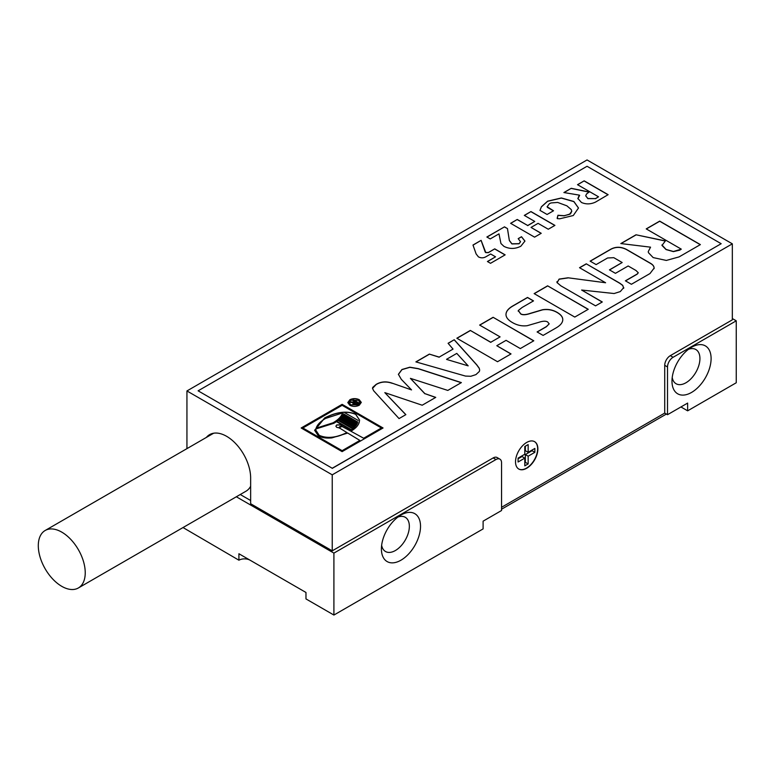 <?xml version="1.0" encoding="UTF-8"?>
<svg xmlns="http://www.w3.org/2000/svg" width="775" height="775" viewBox="0 0 775 775"><rect width="100%" height="100%" fill="white"/><g stroke="black" fill="none" stroke-linecap="round" stroke-linejoin="round"><path stroke-width="1.16" d="M498.984 233.866L490.197 238.932L486.865 237.014L504.486 226.852L507.47 228.577L509.359 240.453L511.907 243.796L519.066 243.67L520.519 241.693L518.184 238.642L521.507 236.724L524.946 241.064L520.839 246.227C515.104 249.114 509.466 249.153 503.924 246.353L500.941 243.524L498.984 233.866M553.524 210.771L547.092 214.481L540.001 210.393L541.444 206.702L547.644 201.161L561.381 197.964L573.868 201.5L578.489 208L573.277 215.528L559.724 218.792L557.283 218.618L557.952 215.256L564.113 215.702L569.47 214.355L571.756 211.255L571.243 209.579L566.883 205.83L557.69 202.44L551.083 202.934L549.417 203.68L547.131 206.741L553.524 210.771M547.121 206.576L547.392 207.235M383.053 427.984L342.114 451.631L301.165 427.984L342.114 404.347L383.053 427.984M359.329 399.716C356.132 398.234 352.964 398.243 349.854 399.755L347.801 402.564L349.767 405.248C352.954 406.798 356.132 406.788 359.29 405.209L361.295 402.39L359.329 399.852C356.132 398.36 352.964 398.369 349.854 399.881L347.801 402.632M479.638 325.074L500.088 336.883L490.798 342.25L470.347 330.441L456.853 338.229L497.531 361.722L511.025 353.923L496.794 345.708L506.075 340.341L520.316 348.566L533.791 340.787L493.103 317.295L479.638 325.074M562.737 320.24C563.076 317.353 561.168 314.708 557.031 312.315C552.614 309.767 547.76 308.905 542.49 309.738L530.081 313.42C525.799 314.844 522.689 314.989 520.752 313.875L518.31 310.504L522.127 307.472L533.51 300.894L527.513 297.435L512.905 305.873C508.574 308.373 506.278 311.075 506.017 313.972C505.736 317.072 507.887 319.939 512.449 322.574C517.196 325.316 522.127 326.353 527.223 325.694L538.867 322.323C542.82 320.976 545.755 320.86 547.654 321.954L549.184 323.892L546.394 326.585L537.104 331.952L543.101 335.41L556.053 327.932C560.189 325.539 562.417 322.981 562.737 320.24L562.776 319.6M549.184 323.834L546.394 326.721L537.211 332.01M533.394 300.962L527.513 297.561L512.905 305.999C508.574 308.498 506.278 311.201 506.017 314.108L505.988 314.505M518.184 311.143L518.31 310.504M588.254 309.293L547.615 285.83L534.14 293.609L574.779 317.072L588.254 309.293M623.681 288.184L622.742 285.355L619.748 283.146L586.268 263.82L579.526 267.704L605.604 282.759L568.036 277.789L559.104 279.097L557.07 282.613L560.868 285.83L595.549 305.854L602.291 301.969L581.618 290.034L614.11 293.531L620.281 291.584L623.768 287.544M556.876 281.771L557.07 282.613M654.09 268.537C654.294 266.542 653.073 264.779 650.428 263.248L626.529 249.453C621.104 246.653 615.912 246.547 610.942 249.114L590.124 261.136L596.12 264.595L607.59 257.978L613.781 257.678L622.17 262.522L609.441 269.874L615.437 273.333L628.167 265.98L635.975 270.485L638.271 272.752L637.234 273.992L625.396 280.821L631.393 284.28L649.993 273.546L654.11 268.111M681.273 249.143L679.772 250.141L673.407 251.623L666.064 249.569L661.986 245.433L665.386 240.918L636.013 234.786L620.823 243.563L650.554 247.167L648.268 251.546L648.423 252.65L653.17 257.591L666.326 260.439L679.094 256.893L700.377 244.609L659.69 221.117L646.224 228.896L681.273 249.143L673.407 251.497L666.064 249.443L661.947 244.958M198.119 390.823L587.053 166.276L721.167 243.708L332.233 468.255L198.119 390.823L332.233 468.255M454.237 339.741L448.086 343.286L453.036 349.089L439.192 357.091L429.36 354.107L415.884 361.886L465.504 376.078L470.851 376.272L475.947 374.606L479.376 371.419L479.677 370.043L479.221 368.183L476.693 364.734L454.237 339.741L448.163 343.373M461.367 382.598L418.287 368.629L409.849 367.205L401.954 369.501L398.398 374.296L401.276 379.304L411.544 389.912L392.295 383.208C386.367 381.135 380.971 381.532 376.117 384.41L372.746 387.374L372.513 388.362L373.705 390.823L399.038 418.587L405.858 414.644L384.817 392.634L422.191 405.218L435.744 397.391L424.865 393.623L410.411 378.355L447.805 390.426L461.367 382.598M577.888 198.662L579.254 195.106L563.9 192.549L571.243 188.306L589.116 192.016L586.462 194.06L585.726 195.813L587.896 198.516L595.433 198.603L598.533 196.811L577.52 184.682L584.166 180.846L608.133 194.68L595.5 202.101C590.647 204.338 585.948 204.455 581.434 202.459L577.879 198.448M541.221 233.304L534.576 237.15L510.609 223.307L517.254 219.47L527.707 225.506L534.76 221.437L524.307 215.402L530.962 211.565L554.919 225.399L548.274 229.235L538.083 223.355L531.03 227.424L541.221 233.304M486.206 256.593C483.658 258.133 481.062 258.22 478.417 256.864L476.121 253.929L472.983 245.036L481.11 240.347L485.76 252.495L488.386 252.514L494.731 248.852L505.145 254.859L490.527 263.306L487.427 261.514L495.545 256.825L490.672 254.006L486.206 256.593M352.819 400.365L355.144 401.712L349.525 402.264L353.487 402.738L352.877 403.61L353.574 404.424L357.023 404.25L359.116 403.039L353.642 399.881L352.819 400.365M350.726 404.686L349.021 402.419L350.658 400.22L358.37 400.268L360.123 402.603L358.525 404.763L350.726 404.821L349.021 402.477M518.087 458.771L522.001 456.514L524.801 458.122L524.801 465.862L528.153 463.934L528.153 456.184L525.353 454.576L532.057 450.701L532.057 450.062M528.153 463.934L525.353 462.317L525.353 454.576M236.336 496.775L333.909 553.108L495.961 459.546L493.171 457.928A7.905 4.563 -60 0 1 497.124 457.541L499.914 459.149A7.905 4.563 120 0 0 495.961 459.546M206.382 437.42A33.984 19.617 60 0 1 209.628 434.63A33.984 19.617 60 0 1 235.813 443.736A33.984 19.617 60 0 1 250.645 477.933L250.645 503.74L332.233 550.841L493.171 457.928M240.25 494.518L250.645 500.514M400.966 515.036A27.658 15.965 -60 0 1 420.525 526.322A27.658 15.965 -60 0 1 400.966 560.199A27.658 15.965 -60 0 1 381.407 548.913A27.658 15.965 -60 0 1 400.966 515.036L400.966 515.036M499.914 459.149A7.905 4.563 120 0 1 501.551 462.772L501.551 510.522L483.106 521.168L483.106 528.908L333.909 615.05L333.909 553.108M333.909 615.05L305.97 598.92L305.97 592.468L250.083 560.199A7.905 4.563 0 0 0 238.913 560.199L183.026 527.552M732.336 318.554L736.25 320.811L736.25 382.763L687.638 410.827L687.638 403.087L667.517 414.702L667.517 366.953L664.727 365.335L664.727 413.085L667.517 414.702M691.542 347.268A27.658 15.965 -60 0 1 711.101 358.563A27.658 15.965 -60 0 1 691.542 392.441A27.658 15.965 -60 0 1 671.983 381.145A27.658 15.965 -60 0 1 691.542 347.268L691.542 347.268M664.727 365.335A7.905 4.563 -60 0 1 670.307 355.657L673.107 357.275L736.25 320.811M673.107 357.275A7.905 4.563 120 0 0 667.517 366.953M680.925 406.952L687.638 410.827M238.913 560.199L238.913 553.747L305.97 592.468M186.94 390.949L332.233 474.833L732.336 243.834L587.053 159.95L186.94 390.949L186.94 448.638M526.7 468.255A15.81 9.126 -60 0 1 518.795 469.04A15.81 9.126 -60 0 1 518.795 450.788A15.81 9.126 -60 0 1 534.595 441.663A15.81 9.126 -60 0 1 537.027 454.324A15.81 9.126 -60 0 1 526.7 468.255M332.233 474.833L332.233 550.841M501.551 507.296L664.727 413.085M670.307 355.657L732.336 319.843L732.336 243.834M666.403 414.053L501.551 509.223M672.225 377.512A19.753 11.402 120 0 0 676.081 383.741A19.753 11.402 120 0 0 695.834 372.329A19.753 11.402 120 0 0 695.834 349.515A19.753 11.402 120 0 0 688.52 349.293M381.639 545.271A19.753 11.402 120 0 0 385.495 551.5A19.753 11.402 120 0 0 405.257 540.097A19.753 11.402 120 0 0 405.257 517.283A19.753 11.402 120 0 0 397.933 517.061M78.362 587.973A33.189 19.162 -120 0 0 78.362 549.649A33.189 19.162 -120 0 0 45.173 530.488A33.189 19.162 -120 0 0 40.087 557.089A33.189 19.162 -120 0 0 61.767 586.336A33.189 19.162 -120 0 0 78.362 587.973L246.004 491.195A33.189 19.162 -120 0 0 250.645 486.245M213.822 433.186A33.189 19.162 -120 0 0 212.815 433.7L45.173 530.488M209.172 435.802A33.984 19.617 60 0 1 211.081 433.923M525.353 446.187L525.353 450.701L528.153 452.319L528.153 444.569L524.801 446.507L524.801 454.247L518.087 458.122L518.087 461.997L524.801 458.122M528.153 452.319L534.857 448.444L534.857 452.319L532.057 450.701M528.153 456.184L534.857 452.319M534.488 441.595A15.81 9.126 -60 0 1 536.765 454.295A15.81 9.126 -60 0 1 526.477 468.129A15.81 9.126 -60 0 1 518.688 468.972M524.801 462.636L525.353 462.317M721.167 243.708L332.233 468.381M700.261 244.677L659.69 221.253L646.331 228.964M665.221 241.015L636.013 234.786M636.013 234.922L621.007 243.583M648.268 251.613L650.554 247.167M638.271 272.819L637.234 274.118L625.512 280.889M654.09 268.663C654.294 266.668 653.073 264.905 650.428 263.384L626.529 249.579C621.104 246.789 615.912 246.673 610.942 249.24L590.24 261.204M609.557 269.933L622.17 262.522M602.175 302.037L581.618 290.034M623.681 288.31L622.742 285.481L619.748 283.282L586.268 263.82M586.268 263.946L579.642 267.772M568.036 277.789L605.604 282.759M568.036 277.915L559.104 279.223L557.07 282.739M588.138 309.361L547.615 285.83M547.615 285.956L534.246 293.677M562.737 320.375C563.076 317.479 561.168 314.834 557.031 312.441C552.614 309.893 547.76 309.031 542.49 309.864L530.081 313.555C525.799 314.97 522.689 315.125 520.752 314.001L518.31 310.63M490.798 342.25L500.088 336.883M490.798 342.376L470.347 330.441M470.347 330.567L456.959 338.297M510.919 353.991L496.794 345.708M533.675 340.855L493.103 317.295M493.103 317.43L479.744 325.142M446.584 359.29L456.785 353.4L468.168 365.858L446.584 359.416L468.168 365.858M439.192 357.091L453.036 349.089M439.192 357.217L429.36 354.107M429.36 354.233L416.039 361.925M479.677 370.101L479.221 368.319L476.693 364.87L454.237 339.867M461.222 382.685L418.287 368.755L409.849 367.331L401.954 369.627L398.398 374.422M392.295 383.208L411.544 389.912M392.295 383.334C386.367 381.261 380.971 381.668 376.117 384.545L372.513 388.42M405.78 414.693L384.817 392.634M435.608 397.468L424.865 393.623M424.865 393.758L410.411 378.355M360.123 402.671L358.525 404.899L350.726 404.821M361.295 402.457L359.329 399.852M354.097 403.291L355.89 402.138L357.546 403.087L354.495 403.998L354.097 403.291L354.495 404.124L354.097 403.426L354.495 404.124L356.432 403.736M356.432 403.862L357.546 403.087M354.185 402.264L355.144 401.712M354.185 402.39L350.416 401.741M350.416 401.876L349.709 402.283M352.887 403.668L353.487 402.738M358.999 403.107L353.642 399.881M353.642 400.007L352.925 400.423M359.29 422.046C358.399 425.427 355.599 428.488 350.872 431.21L363.649 438.233L381.397 427.984L342.133 405.315L302.87 427.984L342.133 450.662L359.862 440.423L347.694 433.051L331.865 437.904C326.139 438.408 321.635 437.71 318.351 435.821L314.621 430.28L324.686 417.928C336.767 411.787 347.103 410.566 355.696 414.257L359.561 420.05L359.29 422.046M363.649 438.233L350.872 431.21M363.649 438.359L381.397 427.984M342.133 450.662L302.87 427.984M342.133 450.788L359.862 440.423M314.621 430.338L324.686 418.064C336.767 411.922 347.103 410.692 355.696 414.383L359.561 420.118M344.991 412.833L358.176 420.447M342.676 415.555L357.091 423.877L357.411 423.208L343.025 414.896L342.676 415.681L357.091 423.877M357.091 424.002L357.411 423.208M341.591 417.115L356.016 425.446L356.607 424.632L342.201 416.311L341.591 417.241L356.016 425.446M356.016 425.572L356.607 424.632M338.733 419.943L353.255 428.333L354.185 427.49L339.712 419.13L338.733 419.943L353.255 428.333M353.255 428.459L354.185 427.49M301.281 428.052L342.114 404.347M342.114 404.482L382.937 428.052M336.873 421.368L351.424 429.767L352.664 428.817L338.142 420.438L336.873 421.368L351.424 429.767M351.424 429.892L352.664 428.817M340.254 418.616L354.708 426.957L355.454 426.153L341.019 417.822L340.254 418.742L354.708 426.957M354.708 427.083L355.454 426.153M316.123 428.217L333.085 422.782C338.346 419.682 341.504 416.407 342.55 412.959L325.558 418.432C320.337 421.522 317.188 424.778 316.123 428.217L333.085 422.908C338.346 419.808 341.504 416.533 342.55 413.085L342.55 412.959M343.48 413.831L357.847 422.123M339.518 428.081L340.302 426.948L342.288 426.483L350.029 430.745L351.007 430.057L336.466 421.658L333.938 423.266L315.948 428.943L315.822 430.164L319.193 435.327C327.021 438.757 336.243 437.836 346.88 432.557L339.518 428.013M315.822 430.222L319.193 435.453C327.021 438.892 336.243 437.962 346.88 432.683L346.88 432.557M339.518 428.207L340.302 427.073L342.288 426.483M342.288 426.608L350.029 430.745M350.029 430.871L351.007 430.057M341.804 426.105L341 424.855L336.767 424.903L335.875 426.163L336.699 427.335L338.84 427.81L339.731 426.618L341.814 425.998M341.804 426.231L341 424.981L336.767 425.029L335.875 426.221M564.074 192.578L571.243 188.306M571.243 188.432L589.116 192.142M585.726 195.872L587.896 198.642L595.433 198.603M595.433 198.729L598.533 196.811M577.637 184.741L584.166 180.846M584.166 180.972L608.026 194.748M577.888 198.797L579.661 195.339M540.001 210.519L540.485 209.008M540.485 209.134L541.444 206.702M541.444 206.828L547.644 201.287L561.381 198.09L573.868 201.626L578.489 208.058M557.157 218.25L557.952 215.256M557.952 215.382L564.113 215.828L570.206 213.929M570.206 214.055L570.584 213.542M570.584 213.677L571.756 211.323M547.392 207.361L553.408 210.839M510.725 223.374L517.254 219.47M517.254 219.606L527.707 225.506M527.707 225.632L534.76 221.437M524.423 215.469L530.962 211.565M530.962 211.691L554.813 225.467M541.115 233.372L531.03 227.424M486.981 237.082L504.486 226.852M504.486 226.978L507.47 228.577M507.47 228.703L509.359 240.579L511.907 243.931L519.066 243.796L520.519 241.761M518.291 238.7L521.507 236.724M521.507 236.85L524.946 241.132M473.021 245.142L481.11 240.347M481.11 240.473L485.131 251.788M485.131 251.923L485.76 252.621L488.386 252.65L494.731 248.852M494.731 248.978L505.038 254.927M487.533 261.582L495.545 256.825"/></g></svg>

